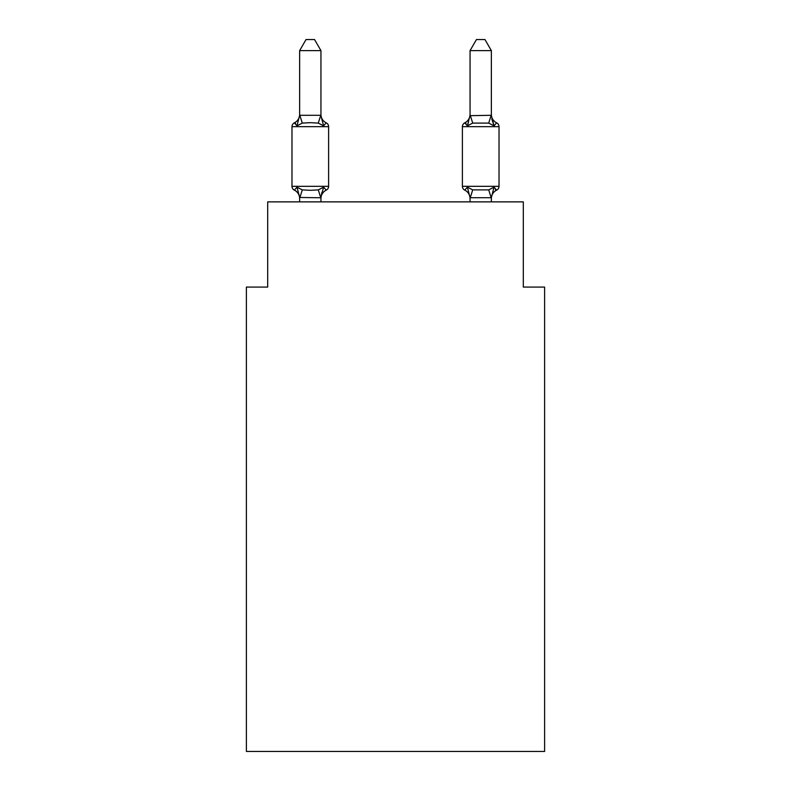 <?xml version="1.0" encoding="UTF-8"?>
<svg xmlns="http://www.w3.org/2000/svg" width="791" height="791" viewBox="0 0 791 791"><rect width="100%" height="100%" fill="white"/><g stroke="black" fill="none" stroke-linecap="round" stroke-linejoin="round"><path stroke-width="1.19" d="M544.613 751.45L544.613 287.074L523.306 287.074L523.306 201.873L267.694 201.873L267.694 287.074L246.387 287.074L246.387 751.45L544.613 751.45M496.629 190.147A4.262 4.262 0 0 0 499.022 186.32A4.262 4.262 0 0 1 496.629 190.147L495.413 189.563L496.629 190.147A4.262 4.262 0 0 0 499.022 186.32A4.262 4.262 0 0 1 496.629 190.147A4.262 4.262 0 0 0 499.022 186.32A4.262 4.262 0 0 1 496.629 190.147L495.413 189.563L496.629 190.147A4.262 4.262 0 0 0 499.022 186.32A4.262 4.262 0 0 1 496.629 190.147A4.262 4.262 0 0 0 499.022 186.32A4.262 4.262 0 0 1 496.629 190.147L495.413 189.563L496.629 190.147A4.262 4.262 0 0 0 499.022 186.32A4.262 4.262 0 0 1 496.629 190.147A4.262 4.262 0 0 0 499.022 186.32A4.262 4.262 0 0 1 496.629 190.147L495.413 189.563L496.629 190.147A4.262 4.262 0 0 0 499.022 186.32A4.262 4.262 0 0 1 496.629 190.147A4.262 4.262 0 0 0 499.022 186.32A4.262 4.262 0 0 1 496.629 190.147L495.413 189.563L496.629 190.147A4.262 4.262 0 0 0 499.022 186.32A4.262 4.262 0 0 1 496.629 190.147A4.262 4.262 0 0 0 499.022 186.32A4.262 4.262 0 0 1 496.629 190.147L495.413 189.563L496.629 190.147A4.262 4.262 0 0 0 499.022 186.32A4.262 4.262 0 0 1 496.629 190.147A4.262 4.262 0 0 0 499.022 186.32A4.262 4.262 0 0 1 496.629 190.147L495.413 189.563L496.629 190.147A4.262 4.262 0 0 0 499.022 186.32A4.262 4.262 0 0 1 496.629 190.147A4.262 4.262 0 0 0 499.022 186.32A4.262 4.262 0 0 1 496.629 190.147L495.413 189.563L496.629 190.147A4.262 4.262 0 0 0 499.022 186.32A4.262 4.262 0 0 1 496.629 190.147A4.262 4.262 0 0 0 499.022 186.32A4.262 4.262 0 0 1 496.629 190.147L495.413 189.563L496.629 190.147A4.262 4.262 0 0 0 499.022 186.32A4.262 4.262 0 0 1 496.629 190.147A4.262 4.262 0 0 0 499.022 186.32A4.262 4.262 0 0 1 496.629 190.147L495.413 189.563L496.629 190.147A4.262 4.262 0 0 0 499.022 186.32A4.262 4.262 0 0 1 496.629 190.147A4.262 4.262 0 0 0 499.022 186.32A4.262 4.262 0 0 1 496.629 190.147L495.413 189.563L496.629 190.147A4.262 4.262 0 0 0 499.022 186.32A4.262 4.262 0 0 1 496.629 190.147A4.262 4.262 0 0 0 499.022 186.32A4.262 4.262 0 0 1 496.629 190.147L495.413 189.563L496.629 190.147A4.262 4.262 0 0 0 499.022 186.32A4.262 4.262 0 0 1 496.629 190.147A4.262 4.262 0 0 0 499.022 186.32A4.262 4.262 0 0 1 496.629 190.147L495.413 189.563L496.629 190.147A4.262 4.262 0 0 0 499.022 186.32A4.262 4.262 0 0 1 496.629 190.147A4.262 4.262 0 0 0 499.022 186.32A4.262 4.262 0 0 1 496.629 190.147L495.413 189.563L496.629 190.147A4.262 4.262 0 0 0 499.022 186.32A4.262 4.262 0 0 1 496.629 190.147A4.262 4.262 0 0 0 499.022 186.32A4.262 4.262 0 0 1 496.629 190.147L495.413 189.563L496.629 190.147A4.262 4.262 0 0 0 499.022 186.32A4.262 4.262 0 0 1 496.629 190.147A4.262 4.262 0 0 0 499.022 186.32A4.262 4.262 0 0 1 496.629 190.147L495.413 189.563L496.629 190.147A4.262 4.262 0 0 0 499.022 186.32A4.262 4.262 0 0 1 496.629 190.147A4.262 4.262 0 0 0 499.022 186.32A4.262 4.262 0 0 1 496.629 190.147L494.019 187.151L496.629 190.147A9.373 9.373 0 0 0 491.359 198.581M496.629 122.842L494.019 125.838L491.794 118.877L494.019 125.838L496.629 122.842L494.019 125.838L491.794 118.877L494.019 125.838L496.629 122.842L494.019 125.838L491.794 118.877L494.019 125.838L496.629 122.842L494.019 125.838L491.794 118.877L494.019 125.838L496.629 122.842L494.019 125.838L491.794 118.877L494.019 125.838L496.629 122.842L494.019 125.838L491.794 118.877L494.019 125.838L496.629 122.842L494.019 125.838L491.794 118.877L494.019 125.838L496.629 122.842L494.019 125.838L491.794 118.877L494.019 125.838L496.629 122.842L494.019 125.838L491.794 118.877L494.019 125.838L496.629 122.842L494.019 125.838L491.794 118.877L494.019 125.838L496.629 122.842L494.019 125.838L491.794 118.877L494.019 125.838L496.629 122.842L494.019 125.838L491.794 118.877L494.019 125.838L496.629 122.842L494.019 125.838L491.794 118.877L494.019 125.838L496.629 122.842A4.262 4.262 0 0 1 499.022 126.669A4.262 4.262 0 0 0 496.629 122.842A4.262 4.262 0 0 1 499.022 126.669A4.262 4.262 0 0 0 496.629 122.842A4.262 4.262 0 0 1 499.022 126.669A4.262 4.262 0 0 0 496.629 122.842A4.262 4.262 0 0 1 499.022 126.669A4.262 4.262 0 0 0 496.629 122.842A4.262 4.262 0 0 1 499.022 126.669A4.262 4.262 0 0 0 496.629 122.842A4.262 4.262 0 0 1 499.022 126.669A4.262 4.262 0 0 0 496.629 122.842A4.262 4.262 0 0 1 499.022 126.669A4.262 4.262 0 0 0 496.629 122.842A4.262 4.262 0 0 1 499.022 126.669A4.262 4.262 0 0 0 496.629 122.842A4.262 4.262 0 0 1 499.022 126.669A4.262 4.262 0 0 0 496.629 122.842A4.262 4.262 0 0 1 499.022 126.669A4.262 4.262 0 0 0 496.629 122.842A4.262 4.262 0 0 1 499.022 126.669A4.262 4.262 0 0 0 496.629 122.842A4.262 4.262 0 0 1 499.022 126.669A4.262 4.262 0 0 0 496.629 122.842A4.262 4.262 0 0 1 499.022 126.669A4.262 4.262 0 0 0 496.629 122.842A4.262 4.262 0 0 1 499.022 126.669A4.262 4.262 0 0 0 496.629 122.842A4.262 4.262 0 0 1 499.022 126.669A4.262 4.262 0 0 0 496.629 122.842A4.262 4.262 0 0 1 499.022 126.669A4.262 4.262 0 0 0 496.629 122.842A4.262 4.262 0 0 1 499.022 126.669A4.262 4.262 0 0 0 496.629 122.842A4.262 4.262 0 0 1 499.022 126.669A4.262 4.262 0 0 0 496.629 122.842A4.262 4.262 0 0 1 499.022 126.669A4.262 4.262 0 0 0 496.629 122.842A4.262 4.262 0 0 1 499.022 126.669A4.262 4.262 0 0 0 496.629 122.842A4.262 4.262 0 0 1 499.022 126.669A4.262 4.262 0 0 0 496.629 122.842A4.262 4.262 0 0 1 499.022 126.669A4.262 4.262 0 0 0 496.629 122.842A4.262 4.262 0 0 1 499.022 126.669A4.262 4.262 0 0 0 496.629 122.842A4.262 4.262 0 0 1 499.022 126.669A4.262 4.262 0 0 0 496.629 122.842A4.262 4.262 0 0 1 499.022 126.669A4.262 4.262 0 0 0 496.629 122.842A4.262 4.262 0 0 1 499.022 126.669A4.262 4.262 0 0 0 496.629 122.842A4.262 4.262 0 0 1 499.022 126.669A4.262 4.262 0 0 0 496.629 122.842A4.262 4.262 0 0 1 499.022 126.669A4.262 4.262 0 0 0 496.629 122.842A4.262 4.262 0 0 1 499.022 126.669A4.262 4.262 0 0 0 496.629 122.842L494.019 125.838L491.794 118.877L494.019 125.838L496.629 122.842A4.262 4.262 0 0 1 499.022 126.669A4.262 4.262 0 0 0 496.629 122.842L494.019 125.838L496.629 122.842A4.262 4.262 0 0 1 499.022 126.669A4.262 4.262 0 0 0 496.629 122.842L494.019 125.838L491.794 118.877L494.019 125.838L496.629 122.842A4.262 4.262 0 0 1 499.022 126.669A4.262 4.262 0 0 0 496.629 122.842L494.019 125.838L496.629 122.842A4.262 4.262 0 0 1 499.022 126.669A4.262 4.262 0 0 0 496.629 122.842L494.019 125.838L491.794 118.877L494.019 125.838L496.629 122.842A9.373 9.373 0 0 1 491.359 114.418L491.359 114.418M491.359 115.288L491.359 50.624L470.052 50.624L470.052 115.674L491.359 115.288L494.019 125.838L488.7 123.099L472.711 123.099L467.392 125.838L464.782 122.842L465.998 123.426L464.782 122.842A4.262 4.262 0 0 0 462.389 126.669A4.262 4.262 0 0 1 464.782 122.842L467.392 125.838L464.782 122.842A4.262 4.262 0 0 0 462.389 126.669A4.262 4.262 0 0 1 464.782 122.842L467.392 125.838L464.782 122.842A4.262 4.262 0 0 0 462.389 126.669A4.262 4.262 0 0 1 464.782 122.842L467.392 125.838L464.782 122.842A4.262 4.262 0 0 0 462.389 126.669A4.262 4.262 0 0 1 464.782 122.842L467.392 125.838L464.782 122.842A4.262 4.262 0 0 0 462.389 126.669A4.262 4.262 0 0 1 464.782 122.842L467.392 125.838L464.782 122.842A4.262 4.262 0 0 0 462.389 126.669A4.262 4.262 0 0 1 464.782 122.842L467.392 125.838L464.782 122.842A4.262 4.262 0 0 0 462.389 126.669A4.262 4.262 0 0 1 464.782 122.842L467.392 125.838L464.782 122.842A4.262 4.262 0 0 0 462.389 126.669A4.262 4.262 0 0 1 464.782 122.842L467.392 125.838L464.782 122.842A4.262 4.262 0 0 0 462.389 126.669A4.262 4.262 0 0 1 464.782 122.842L467.392 125.838L464.782 122.842A4.262 4.262 0 0 0 462.389 126.669A4.262 4.262 0 0 1 464.782 122.842L467.392 125.838L464.782 122.842A4.262 4.262 0 0 0 462.389 126.669A4.262 4.262 0 0 1 464.782 122.842L467.392 125.838L464.782 122.842A4.262 4.262 0 0 0 462.389 126.669A4.262 4.262 0 0 1 464.782 122.842L467.392 125.838L464.782 122.842A4.262 4.262 0 0 0 462.389 126.669A4.262 4.262 0 0 1 464.782 122.842L467.392 125.838L464.782 122.842A4.262 4.262 0 0 0 462.389 126.669A4.262 4.262 0 0 1 464.782 122.842L467.392 125.838L464.782 122.842A4.262 4.262 0 0 0 462.389 126.669A4.262 4.262 0 0 1 464.782 122.842L467.392 125.838L464.782 122.842A4.262 4.262 0 0 0 462.389 126.669A4.262 4.262 0 0 1 464.782 122.842L467.392 125.838L464.782 122.842A4.262 4.262 0 0 0 462.389 126.669L462.389 186.32A4.262 4.262 0 0 0 464.782 190.147A4.262 4.262 0 0 1 462.389 186.32A4.262 4.262 0 0 0 464.782 190.147A9.373 9.373 0 0 1 470.052 198.581A9.373 9.373 0 0 0 464.782 190.147A4.262 4.262 0 0 1 462.389 186.32A4.262 4.262 0 0 0 464.782 190.147A4.262 4.262 0 0 1 462.389 186.32A4.262 4.262 0 0 0 464.782 190.147A9.373 9.373 0 0 1 470.052 198.581A9.373 9.373 0 0 0 464.782 190.147A4.262 4.262 0 0 1 462.389 186.32A4.262 4.262 0 0 0 464.782 190.147A4.262 4.262 0 0 1 462.389 186.32A4.262 4.262 0 0 0 464.782 190.147A9.373 9.373 0 0 1 470.052 198.581A9.373 9.373 0 0 0 464.782 190.147A4.262 4.262 0 0 1 462.389 186.32A4.262 4.262 0 0 0 464.782 190.147A4.262 4.262 0 0 1 462.389 186.32A4.262 4.262 0 0 0 464.782 190.147A9.373 9.373 0 0 1 470.052 198.581A9.373 9.373 0 0 0 464.782 190.147A4.262 4.262 0 0 1 462.389 186.32A4.262 4.262 0 0 0 464.782 190.147L467.392 187.151L464.782 190.147A4.262 4.262 0 0 1 462.389 186.32A4.262 4.262 0 0 0 464.782 190.147A9.373 9.373 0 0 1 470.052 198.581A9.373 9.373 0 0 0 464.782 190.147A4.262 4.262 0 0 1 462.389 186.32A4.262 4.262 0 0 0 464.782 190.147L467.392 187.151L464.782 190.147A4.262 4.262 0 0 1 462.389 186.32A4.262 4.262 0 0 0 464.782 190.147A9.373 9.373 0 0 1 470.052 198.581A9.373 9.373 0 0 0 464.782 190.147A4.262 4.262 0 0 1 462.389 186.32A4.262 4.262 0 0 0 464.782 190.147A4.262 4.262 0 0 1 462.389 186.32A4.262 4.262 0 0 0 464.782 190.147A9.373 9.373 0 0 1 470.052 198.581A9.373 9.373 0 0 0 464.782 190.147A4.262 4.262 0 0 1 462.389 186.32A4.262 4.262 0 0 0 464.782 190.147A4.262 4.262 0 0 1 462.389 186.32A4.262 4.262 0 0 0 464.782 190.147A9.373 9.373 0 0 1 470.052 198.581A9.373 9.373 0 0 0 464.782 190.147A4.262 4.262 0 0 1 462.389 186.32A4.262 4.262 0 0 0 464.782 190.147A4.262 4.262 0 0 1 462.389 186.32A4.262 4.262 0 0 0 464.782 190.147A9.373 9.373 0 0 1 470.052 198.581A9.373 9.373 0 0 0 464.782 190.147A4.262 4.262 0 0 1 462.389 186.32A4.262 4.262 0 0 0 464.782 190.147A4.262 4.262 0 0 1 462.389 186.32A4.262 4.262 0 0 0 464.782 190.147A9.373 9.373 0 0 1 470.052 198.581A9.373 9.373 0 0 0 464.782 190.147A4.262 4.262 0 0 1 462.389 186.32A4.262 4.262 0 0 0 464.782 190.147A4.262 4.262 0 0 1 462.389 186.32A4.262 4.262 0 0 0 464.782 190.147L467.392 187.151L464.782 190.147A9.373 9.373 0 0 1 470.052 198.581A9.373 9.373 0 0 0 464.782 190.147A4.262 4.262 0 0 1 462.389 186.32A4.262 4.262 0 0 0 464.782 190.147A4.262 4.262 0 0 1 462.389 186.32A4.262 4.262 0 0 0 464.782 190.147A9.373 9.373 0 0 1 470.052 198.581A9.373 9.373 0 0 0 464.782 190.147A4.262 4.262 0 0 1 462.389 186.32A4.262 4.262 0 0 0 464.782 190.147A4.262 4.262 0 0 1 462.389 186.32A4.262 4.262 0 0 0 464.782 190.147L467.392 187.151L464.782 190.147A9.373 9.373 0 0 1 470.052 198.581A9.373 9.373 0 0 0 464.782 190.147A4.262 4.262 0 0 1 462.389 186.32A4.262 4.262 0 0 0 464.782 190.147A4.262 4.262 0 0 1 462.389 186.32A4.262 4.262 0 0 0 464.782 190.147A9.373 9.373 0 0 1 470.052 198.581A9.373 9.373 0 0 0 464.782 190.147A4.262 4.262 0 0 1 462.389 186.32A4.262 4.262 0 0 0 464.782 190.147A4.262 4.262 0 0 1 462.389 186.32A4.262 4.262 0 0 0 464.782 190.147L467.392 187.151L464.782 190.147A9.373 9.373 0 0 1 470.052 198.581A9.373 9.373 0 0 0 464.782 190.147A4.262 4.262 0 0 1 462.389 186.32A4.262 4.262 0 0 0 464.782 190.147A4.262 4.262 0 0 1 462.389 186.32A4.262 4.262 0 0 0 464.782 190.147A9.373 9.373 0 0 1 470.052 198.581A9.373 9.373 0 0 0 464.782 190.147A4.262 4.262 0 0 1 462.389 186.32A4.262 4.262 0 0 0 464.782 190.147A4.262 4.262 0 0 1 462.389 186.32L499.022 186.32L499.022 126.669L462.389 126.669A4.262 4.262 0 0 1 464.782 122.842L467.392 125.838L468.391 122.467M470.052 201.873L470.052 198.581A9.373 9.373 0 0 0 464.782 190.147L467.392 187.151L464.782 190.147L467.392 187.151L464.782 190.147L467.392 187.151L464.782 190.147L467.392 187.151L464.782 190.147L467.392 187.151L464.782 190.147L467.392 187.151L464.782 190.147L467.392 187.151L464.782 190.147L467.392 187.151L464.782 190.147L467.392 187.151L464.782 190.147L467.392 187.151L464.782 190.147L467.392 187.151L464.782 190.147L467.392 187.151L464.782 190.147L467.392 187.151L464.782 190.147L467.392 187.151L464.782 190.147L467.392 187.151L472.711 189.889L488.7 189.889L494.019 187.151L491.359 197.701L470.052 197.701L467.392 187.151M299.641 201.873L299.641 197.315L296.981 187.151L294.371 190.147A4.262 4.262 0 0 1 291.978 186.32A4.262 4.262 0 0 0 294.371 190.147A4.262 4.262 0 0 1 291.978 186.32A4.262 4.262 0 0 0 294.371 190.147L296.981 187.151L294.371 190.147A4.262 4.262 0 0 1 291.978 186.32A4.262 4.262 0 0 0 294.371 190.147A4.262 4.262 0 0 1 291.978 186.32A4.262 4.262 0 0 0 294.371 190.147L296.981 187.151L294.371 190.147A4.262 4.262 0 0 1 291.978 186.32A4.262 4.262 0 0 0 294.371 190.147A4.262 4.262 0 0 1 291.978 186.32A4.262 4.262 0 0 0 294.371 190.147L296.981 187.151L294.371 190.147A4.262 4.262 0 0 1 291.978 186.32A4.262 4.262 0 0 0 294.371 190.147L296.981 187.151L294.371 190.147A4.262 4.262 0 0 1 291.978 186.32A4.262 4.262 0 0 0 294.371 190.147A4.262 4.262 0 0 1 291.978 186.32A4.262 4.262 0 0 0 294.371 190.147L296.981 187.151L294.371 190.147A4.262 4.262 0 0 1 291.978 186.32A4.262 4.262 0 0 0 294.371 190.147A4.262 4.262 0 0 1 291.978 186.32A4.262 4.262 0 0 0 294.371 190.147L296.981 187.151L294.371 190.147A4.262 4.262 0 0 1 291.978 186.32A4.262 4.262 0 0 0 294.371 190.147A4.262 4.262 0 0 1 291.978 186.32A4.262 4.262 0 0 0 294.371 190.147L296.981 187.151L294.371 190.147A4.262 4.262 0 0 1 291.978 186.32A4.262 4.262 0 0 0 294.371 190.147A4.262 4.262 0 0 1 291.978 186.32A4.262 4.262 0 0 0 294.371 190.147L296.981 187.151L294.371 190.147A4.262 4.262 0 0 1 291.978 186.32A4.262 4.262 0 0 0 294.371 190.147A4.262 4.262 0 0 1 291.978 186.32A4.262 4.262 0 0 0 294.371 190.147L296.981 187.151L294.371 190.147A4.262 4.262 0 0 1 291.978 186.32A4.262 4.262 0 0 0 294.371 190.147A4.262 4.262 0 0 1 291.978 186.32A4.262 4.262 0 0 0 294.371 190.147L296.981 187.151L294.371 190.147A4.262 4.262 0 0 1 291.978 186.32A4.262 4.262 0 0 0 294.371 190.147A4.262 4.262 0 0 1 291.978 186.32A4.262 4.262 0 0 0 294.371 190.147L296.981 187.151L294.371 190.147A4.262 4.262 0 0 1 291.978 186.32A4.262 4.262 0 0 0 294.371 190.147L296.981 187.151L294.371 190.147A4.262 4.262 0 0 1 291.978 186.32A4.262 4.262 0 0 0 294.371 190.147L296.981 187.151L294.371 190.147A4.262 4.262 0 0 1 291.978 186.32A4.262 4.262 0 0 0 294.371 190.147L296.981 187.151L294.371 190.147A4.262 4.262 0 0 1 291.978 186.32A4.262 4.262 0 0 0 294.371 190.147A4.262 4.262 0 0 1 291.978 186.32A4.262 4.262 0 0 0 294.371 190.147L296.981 187.151L294.371 190.147A4.262 4.262 0 0 1 291.978 186.32A4.262 4.262 0 0 0 294.371 190.147A4.262 4.262 0 0 1 291.978 186.32A4.262 4.262 0 0 0 294.371 190.147L296.981 187.151L294.371 190.147A4.262 4.262 0 0 1 291.978 186.32A4.262 4.262 0 0 0 294.371 190.147A4.262 4.262 0 0 1 291.978 186.32A4.262 4.262 0 0 0 294.371 190.147L296.981 187.151L294.371 190.147A4.262 4.262 0 0 1 291.978 186.32A4.262 4.262 0 0 0 294.371 190.147A4.262 4.262 0 0 1 291.978 186.32A4.262 4.262 0 0 0 294.371 190.147L296.981 187.151L294.371 190.147A4.262 4.262 0 0 1 291.978 186.32A4.262 4.262 0 0 0 294.371 190.147L296.981 187.151L294.371 190.147L296.981 187.151L294.371 190.147L296.981 187.151L294.371 190.147L296.981 187.151L294.371 190.147L296.981 187.151L294.371 190.147L296.981 187.151L294.371 190.147L296.981 187.151L294.371 190.147L296.981 187.151L302.3 189.889L310.29 190.315L318.289 189.889L323.608 187.151L326.218 190.147A4.262 4.262 0 0 0 328.611 186.32A4.262 4.262 0 0 1 326.218 190.147L323.608 187.151L326.218 190.147A4.262 4.262 0 0 0 328.611 186.32A4.262 4.262 0 0 1 326.218 190.147L323.608 187.151L326.218 190.147A4.262 4.262 0 0 0 328.611 186.32A4.262 4.262 0 0 1 326.218 190.147L323.608 187.151L326.218 190.147A4.262 4.262 0 0 0 328.611 186.32A4.262 4.262 0 0 1 326.218 190.147L323.608 187.151L326.218 190.147A4.262 4.262 0 0 0 328.611 186.32A4.262 4.262 0 0 1 326.218 190.147L323.608 187.151L326.218 190.147A4.262 4.262 0 0 0 328.611 186.32A4.262 4.262 0 0 1 326.218 190.147L323.608 187.151L326.218 190.147A4.262 4.262 0 0 0 328.611 186.32A4.262 4.262 0 0 1 326.218 190.147L323.608 187.151L326.218 190.147A4.262 4.262 0 0 0 328.611 186.32A4.262 4.262 0 0 1 326.218 190.147L323.608 187.151L326.218 190.147A4.262 4.262 0 0 0 328.611 186.32A4.262 4.262 0 0 1 326.218 190.147L323.608 187.151L326.218 190.147A4.262 4.262 0 0 0 328.611 186.32A4.262 4.262 0 0 1 326.218 190.147L323.608 187.151L326.218 190.147A4.262 4.262 0 0 0 328.611 186.32A4.262 4.262 0 0 1 326.218 190.147L323.608 187.151L326.218 190.147A4.262 4.262 0 0 0 328.611 186.32A4.262 4.262 0 0 1 326.218 190.147L323.608 187.151L326.218 190.147A4.262 4.262 0 0 0 328.611 186.32A4.262 4.262 0 0 1 326.218 190.147L323.608 187.151L326.218 190.147A4.262 4.262 0 0 0 328.611 186.32A4.262 4.262 0 0 1 326.218 190.147L323.608 187.151L326.218 190.147A4.262 4.262 0 0 0 328.611 186.32A4.262 4.262 0 0 1 326.218 190.147L323.608 187.151L326.218 190.147A4.262 4.262 0 0 0 328.611 186.32A4.262 4.262 0 0 1 326.218 190.147L323.608 187.151L326.218 190.147A4.262 4.262 0 0 0 328.611 186.32A4.262 4.262 0 0 1 326.218 190.147L323.608 187.151L326.218 190.147A4.262 4.262 0 0 0 328.611 186.32A4.262 4.262 0 0 1 326.218 190.147L323.608 187.151L326.218 190.147A4.262 4.262 0 0 0 328.611 186.32A4.262 4.262 0 0 1 326.218 190.147L323.608 187.151L326.218 190.147A4.262 4.262 0 0 0 328.611 186.32A4.262 4.262 0 0 1 326.218 190.147L323.608 187.151L326.218 190.147A4.262 4.262 0 0 0 328.611 186.32A4.262 4.262 0 0 1 326.218 190.147L323.608 187.151L326.218 190.147A4.262 4.262 0 0 0 328.611 186.32A4.262 4.262 0 0 1 326.218 190.147L323.608 187.151L326.218 190.147A4.262 4.262 0 0 0 328.611 186.32A4.262 4.262 0 0 1 326.218 190.147L323.608 187.151L326.218 190.147A4.262 4.262 0 0 0 328.611 186.32A4.262 4.262 0 0 1 326.218 190.147L323.608 187.151L326.218 190.147A4.262 4.262 0 0 0 328.611 186.32A4.262 4.262 0 0 1 326.218 190.147L323.608 187.151L326.218 190.147A4.262 4.262 0 0 0 328.611 186.32A4.262 4.262 0 0 1 326.218 190.147L323.608 187.151L326.218 190.147A4.262 4.262 0 0 0 328.611 186.32A4.262 4.262 0 0 1 326.218 190.147L323.608 187.151L326.218 190.147A4.262 4.262 0 0 0 328.611 186.32A4.262 4.262 0 0 1 326.218 190.147L323.608 187.151L326.218 190.147A4.262 4.262 0 0 0 328.611 186.32A4.262 4.262 0 0 1 326.218 190.147L323.608 187.151L326.218 190.147A4.262 4.262 0 0 0 328.611 186.32A4.262 4.262 0 0 1 326.218 190.147L323.608 187.151L326.218 190.147A4.262 4.262 0 0 0 328.611 186.32A4.262 4.262 0 0 1 326.218 190.147L323.608 187.151L326.218 190.147A4.262 4.262 0 0 0 328.611 186.32A4.262 4.262 0 0 1 326.218 190.147L323.608 187.151L326.218 190.147A4.262 4.262 0 0 0 328.611 186.32A4.262 4.262 0 0 1 326.218 190.147L323.608 187.151L320.77 197.76L299.641 197.483M320.948 50.624L299.641 50.624L306.038 39.55L314.551 39.55L320.948 50.624L320.948 115.674L323.608 125.838L326.218 122.842A4.262 4.262 0 0 1 328.611 126.669A4.262 4.262 0 0 0 326.218 122.842L323.608 125.838L326.218 122.842A4.262 4.262 0 0 1 328.611 126.669A4.262 4.262 0 0 0 326.218 122.842L323.608 125.838L326.218 122.842A4.262 4.262 0 0 1 328.611 126.669A4.262 4.262 0 0 0 326.218 122.842L323.608 125.838L326.218 122.842A4.262 4.262 0 0 1 328.611 126.669A4.262 4.262 0 0 0 326.218 122.842L323.608 125.838L326.218 122.842A4.262 4.262 0 0 1 328.611 126.669A4.262 4.262 0 0 0 326.218 122.842L323.608 125.838L326.218 122.842A4.262 4.262 0 0 1 328.611 126.669A4.262 4.262 0 0 0 326.218 122.842L323.608 125.838L326.218 122.842A4.262 4.262 0 0 1 328.611 126.669A4.262 4.262 0 0 0 326.218 122.842L323.608 125.838L326.218 122.842A4.262 4.262 0 0 1 328.611 126.669A4.262 4.262 0 0 0 326.218 122.842L323.608 125.838L326.218 122.842A4.262 4.262 0 0 1 328.611 126.669A4.262 4.262 0 0 0 326.218 122.842L323.608 125.838L326.218 122.842A4.262 4.262 0 0 1 328.611 126.669A4.262 4.262 0 0 0 326.218 122.842L323.608 125.838L326.218 122.842A4.262 4.262 0 0 1 328.611 126.669A4.262 4.262 0 0 0 326.218 122.842L323.608 125.838L326.218 122.842A4.262 4.262 0 0 1 328.611 126.669A4.262 4.262 0 0 0 326.218 122.842L323.608 125.838L326.218 122.842A4.262 4.262 0 0 1 328.611 126.669A4.262 4.262 0 0 0 326.218 122.842L323.608 125.838L326.218 122.842A4.262 4.262 0 0 1 328.611 126.669A4.262 4.262 0 0 0 326.218 122.842L323.608 125.838L326.218 122.842A4.262 4.262 0 0 1 328.611 126.669A4.262 4.262 0 0 0 326.218 122.842L323.608 125.838L326.218 122.842A4.262 4.262 0 0 1 328.611 126.669A4.262 4.262 0 0 0 326.218 122.842L323.608 125.838L318.289 123.099L310.29 122.674L302.3 123.099L296.981 125.838L294.371 122.842L295.587 123.426L294.371 122.842L295.587 123.426L294.371 122.842L295.587 123.426L294.371 122.842L295.587 123.426L294.371 122.842L295.587 123.426L294.371 122.842L295.587 123.426L294.371 122.842L295.587 123.426L294.371 122.842L295.587 123.426L294.371 122.842L295.587 123.426L294.371 122.842L295.587 123.426L294.371 122.842L295.587 123.426L294.371 122.842L295.587 123.426L294.371 122.842L295.587 123.426L294.371 122.842L295.587 123.426L294.371 122.842L295.587 123.426L294.371 122.842L295.587 123.426L294.371 122.842L296.981 125.838L294.371 122.842A9.373 9.373 0 0 0 299.641 114.418M291.978 126.669L291.978 186.32L328.611 186.32L328.611 126.669A4.262 4.262 0 0 0 326.218 122.842A4.262 4.262 0 0 1 328.611 126.669A4.262 4.262 0 0 0 326.218 122.842L323.608 125.838L326.218 122.842A4.262 4.262 0 0 1 328.611 126.669A4.262 4.262 0 0 0 326.218 122.842A4.262 4.262 0 0 1 328.611 126.669A4.262 4.262 0 0 0 326.218 122.842L323.608 125.838L326.218 122.842A4.262 4.262 0 0 1 328.611 126.669A4.262 4.262 0 0 0 326.218 122.842A4.262 4.262 0 0 1 328.611 126.669A4.262 4.262 0 0 0 326.218 122.842L323.608 125.838L326.218 122.842A4.262 4.262 0 0 1 328.611 126.669A4.262 4.262 0 0 0 326.218 122.842A4.262 4.262 0 0 1 328.611 126.669A4.262 4.262 0 0 0 326.218 122.842L323.608 125.838L326.218 122.842A4.262 4.262 0 0 1 328.611 126.669A4.262 4.262 0 0 0 326.218 122.842A4.262 4.262 0 0 1 328.611 126.669A4.262 4.262 0 0 0 326.218 122.842L323.608 125.838L326.218 122.842A4.262 4.262 0 0 1 328.611 126.669A4.262 4.262 0 0 0 326.218 122.842A4.262 4.262 0 0 1 328.611 126.669A4.262 4.262 0 0 0 326.218 122.842L323.608 125.838L326.218 122.842A4.262 4.262 0 0 1 328.611 126.669A4.262 4.262 0 0 0 326.218 122.842A4.262 4.262 0 0 1 328.611 126.669A4.262 4.262 0 0 0 326.218 122.842L323.608 125.838L326.218 122.842A4.262 4.262 0 0 1 328.611 126.669A4.262 4.262 0 0 0 326.218 122.842A4.262 4.262 0 0 1 328.611 126.669A4.262 4.262 0 0 0 326.218 122.842L323.608 125.838L326.218 122.842A4.262 4.262 0 0 1 328.611 126.669A4.262 4.262 0 0 0 326.218 122.842A4.262 4.262 0 0 1 328.611 126.669L291.978 126.669A4.262 4.262 0 0 1 294.371 122.842L296.981 125.838L294.371 122.842L296.981 125.838L294.371 122.842L296.981 125.838L294.371 122.842L296.981 125.838L294.371 122.842L296.981 125.838L294.371 122.842L296.981 125.838L294.371 122.842L296.981 125.838L294.371 122.842L296.981 125.838L294.371 122.842L296.981 125.838L294.371 122.842L296.981 125.838L294.371 122.842L296.981 125.838L294.371 122.842L296.981 125.838L294.371 122.842L296.981 125.838L294.371 122.842L296.981 125.838L294.371 122.842L296.981 125.838L294.371 122.842L296.981 125.838L299.641 115.288L320.948 115.288M299.641 198.581L299.641 198.581A9.373 9.373 0 0 0 294.371 190.147M320.948 114.418L320.948 114.418A9.373 9.373 0 0 0 326.218 122.842L323.608 125.838M299.641 115.288L299.641 50.624M491.359 197.701L491.359 201.873M320.948 201.873L320.948 197.701M326.218 190.147A9.373 9.373 0 0 0 320.948 198.581M320.948 197.315L321.947 192.302M467.392 125.838L470.052 115.288M494.019 125.838L491.794 118.877M470.052 114.418A9.373 9.373 0 0 1 464.782 122.842M470.052 50.624L476.449 39.55L484.962 39.55L491.359 50.624M302.3 189.889L299.819 197.76M318.289 189.889L320.77 197.76M299.819 115.239L302.3 123.099M320.77 115.239L318.289 123.099M491.181 197.76L488.7 189.889M470.23 197.76L472.711 189.889M488.7 123.099L491.181 115.239M472.711 123.099L470.23 115.239"/></g></svg>
